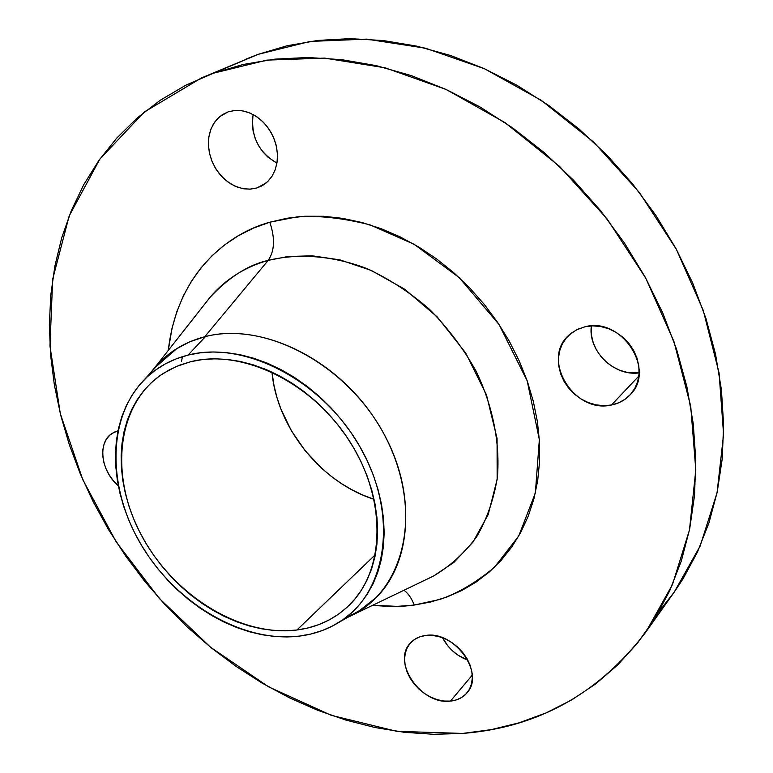 <?xml version="1.0" encoding="UTF-8"?>
<svg xmlns="http://www.w3.org/2000/svg" width="773" height="773" viewBox="0 0 773 773"><rect width="100%" height="100%" fill="white"/><g stroke="black" fill="none" stroke-linecap="round" stroke-linejoin="round"><path stroke-width="1.16" d="M425.701 635.464C454.466 630.391 485.444 673.544 466.989 692.85C462.892 697.642 457.374 700.386 450.456 701.092L472.264 675.138L450.456 701.092L456.389 699.894L461.645 697.478L466.022 693.932L469.346 689.39L471.472 684.008L472.322 678.008L471.839 671.602L470.052 665.06L467.018 658.644L462.853 652.596L457.722 647.165L451.847 642.566L445.441 638.981L438.774 636.556L432.107 635.367L425.701 635.464L419.807 636.826L414.637 639.397L410.405 643.068L407.245 647.687L405.284 653.088L404.579 659.04L405.158 665.331L406.985 671.727L409.99 677.979L414.057 683.873L419.043 689.178L424.754 693.69L430.996 697.265L437.518 699.739L444.089 701.034L450.456 701.092C421.034 705.276 391.138 661.611 410.666 642.778C414.502 638.691 419.517 636.247 425.701 635.464M585.016 326.766C621.337 316.544 656.49 369.909 630.072 394.887C625.067 400.153 618.864 403.516 611.482 404.994L638.827 376.074L611.482 404.994L618.68 402.81L625.144 399.206L630.613 394.298L634.855 388.278L637.715 381.369L639.049 373.832L638.817 365.958L636.991 358.073L633.667 350.478L628.951 343.483L623.048 337.376L616.187 332.39L608.641 328.728L600.727 326.525L592.746 325.868L585.016 326.766L577.846 329.182L571.508 332.999L566.223 338.062L562.203 344.159L559.575 351.077L558.435 358.517L558.811 366.228L560.696 373.91L563.99 381.273L568.58 388.056L574.3 394.008L580.938 398.907L588.253 402.569L595.973 404.859L603.81 405.68L611.482 404.994C573.924 414.125 540.414 358.904 569.228 334.912L576.484 329.839L585.016 326.766M228.17 111.843L235.166 110.423L242.529 110.819L249.921 113.003L257.013 116.897L263.448 122.318L268.936 129.023L273.217 136.686L276.087 144.947L277.42 153.421L277.159 161.712L275.323 169.442L272.028 176.244L267.41 181.829L261.709 185.945L256.887 187.965L266.038 183.037L256.887 187.965L262.772 185.346L267.902 181.346L272.096 176.128L275.169 169.876L276.995 162.823L277.497 155.247L276.637 147.45L274.463 139.72L271.033 132.386L266.492 125.728L261.023 120.028L254.848 115.506L248.201 112.327L241.36 110.636L234.596 110.471L228.17 111.843L222.344 114.684L217.31 118.868L213.28 124.231L210.401 130.55L208.749 137.584L208.401 145.063L209.357 152.706L211.57 160.224L214.952 167.355L219.377 173.809L224.682 179.375L230.683 183.839L237.137 187.027L243.833 188.815L250.5 189.134L256.887 187.965L249.747 189.172L242.307 188.535L234.905 186.09L227.89 181.964L221.58 176.35L216.256 169.509L212.169 161.741L209.512 153.421L208.401 144.918L208.894 136.618L210.99 128.917L214.604 122.182L219.571 116.733L228.17 111.843M414.231 605.056C411.603 598.225 408.173 593.287 403.96 590.253C408.173 593.287 411.603 598.225 414.231 605.056L430.764 601.974L446.697 597.104L461.868 590.466L476.11 582.088L489.28 572.001L501.223 560.27L511.784 546.975L520.828 532.239L528.239 516.161L533.892 498.904L537.699 480.622L539.573 461.5L539.486 441.75L537.39 421.575L533.283 401.197L527.196 380.857L519.166 360.798L509.301 341.251L497.686 322.447L484.458 304.63L469.771 287.991L453.809 272.734L436.755 259.042L418.821 247.06L400.221 236.915L381.176 228.702L361.919 222.508L342.661 218.363L323.626 216.276L305.006 216.256L287.005 218.247L269.806 222.209L297.074 216.884C318.225 215.3 342.574 217.967 370.103 224.885L414.251 244.365L459.21 277.613L499.029 324.467L527.196 380.857L539.351 439.557L535.36 492.961L518.731 536.027L494.507 567.218C476.284 582.417 458.06 593.162 439.837 599.442L414.231 605.056C402.115 606.795 388.307 606.853 372.799 605.24L397.254 606.37L414.231 605.056M425.894 579.711L433.614 575.991L425.991 579.663L433.614 575.991L453.935 562.386L472.892 542.211L488.207 514.547L497.145 479.434L497.078 438.465L486.478 394.897L465.742 353.048L437.276 316.959L404.627 289.208L371.32 270.463L339.985 259.873L312.089 255.805L288.184 256.491L268.202 260.366C274.657 250.983 275.198 238.258 269.806 222.209L253.563 228.045L238.432 235.668L224.537 244.954L211.986 255.786L200.874 268.028L191.269 281.527L183.24 296.136L176.824 311.712L172.05 328.081L168.282 350.42C177.49 270.318 230.586 232.895 269.806 222.209C275.198 238.258 274.657 250.983 268.202 260.366C244.558 267.178 225.156 279.517 209.995 297.373L204.777 304.021M156.619 366.199L176.814 348.565L160.378 362.073L143.788 380.248C155.731 367.958 170.495 359.571 188.071 355.078L205.492 336.564L188.071 355.078C245.321 340.043 324.476 381.611 361.561 449.635C399.158 517.475 386.336 594.157 338.371 622.7C326.602 629.86 313.587 634.333 299.344 636.121C243.36 642.894 177.974 604.728 142.86 547.574C107.611 490.536 106.23 419.324 143.788 380.248M204.768 336.738C259.979 322.109 335.231 357.358 375.755 420.212C416.608 482.893 414.743 559.807 375.871 597.906C367.619 606.129 358.199 612.622 347.618 617.385L353.106 614.699C405.748 587.982 423.169 508.692 385.543 436.958C348.497 365.011 265.042 320.466 204.768 336.738L268.202 260.366L204.768 336.738C184.399 342.11 167.741 352.391 154.784 367.59L150.977 372.373C157.914 363.078 166.292 355.28 176.109 349.01L189.772 341.811L204.768 336.738M346.111 617.366C357.503 612.641 367.619 605.955 376.451 597.316L359.706 610.428L338.371 622.7M673.969 592.495L683.013 578.861L697.439 552.057L708.928 522.973L717.247 491.86L722.195 459.046L723.625 424.879L721.422 389.766L715.518 354.121L705.923 318.408L692.714 283.092L676.008 248.664L655.987 215.59L632.932 184.332L607.124 155.305L578.929 128.898L548.733 105.466L516.973 85.281L484.082 68.565L450.514 55.482L416.695 46.129L383.07 40.525L350.043 38.65L318.003 40.418L287.266 45.704L258.163 54.332L213.59 73.174L266.849 60.12L324.699 58.11L385.215 67.831L446.166 89.494L505.107 122.685L559.517 166.359L607.066 218.885L645.716 278.087L673.911 341.444L690.724 406.269L695.806 469.955L689.458 530.065L672.462 584.572L645.996 631.85C598.882 693.71 537.766 727.567 462.66 733.432L396.829 731.335L331.346 715.354L268.608 686.849L210.681 647.349L159.364 598.505L116.269 542.028L82.817 479.772L60.323 413.71L49.955 346.033L52.68 279.179L69.212 215.86L99.852 159.074L144.3 112.017L201.444 77.938L258.163 54.332L201.772 77.793M190.689 361.706C241.959 348.594 311.732 382.075 349.261 440.687C387.089 499.145 385.35 570.435 349.116 605.317C334.767 619.125 317.374 627.357 296.919 630.005L375.369 554.705L296.919 630.005C240.036 637.097 173.191 595.162 141.362 535.177C109.206 475.376 116.549 403.893 163.084 373.523L176.205 366.528L190.689 361.706L179.626 365.146L169.297 369.852L159.808 375.746L151.237 382.77L143.643 390.838L137.092 399.844L131.623 409.7L127.274 420.299L124.076 431.537L122.028 443.306L121.148 455.49L121.419 467.994L122.839 480.68L125.371 493.464L128.985 506.218L133.652 518.847L139.324 531.244L145.952 543.313L153.469 554.937L161.818 566.039L170.93 576.523L180.718 586.301L191.124 595.287L202.053 603.413L213.416 610.602L225.117 616.786L237.069 621.907L249.167 625.917L261.303 628.758L273.381 630.41L285.285 630.826L296.919 630.005L308.166 627.918L318.911 624.584L329.056 620.004L338.487 614.206L347.106 607.23L354.826 599.123L361.542 589.954L367.175 579.798L371.658 568.735L374.924 556.879L376.915 544.337L377.611 531.235L376.982 517.707L375.011 503.899L371.716 489.956L367.127 476.033L361.281 462.273L354.237 448.842L346.062 435.885L336.854 423.556L326.708 411.98L315.751 401.303L304.098 391.631L291.875 383.06L279.237 375.697L266.308 369.6L253.244 364.837L240.19 361.435L227.272 359.426L214.623 358.807L202.391 359.58L190.689 361.706M271.961 372.093C276.898 427.537 321.017 482.507 374.074 499.329L362.199 494.797L351.56 489.599L341.27 483.473L331.404 476.468L322.061 468.641L305.229 450.833L291.315 430.648L280.802 408.762L276.937 397.409L274.067 385.901L271.961 372.093M659.166 611.24L674.172 592.195L700.193 545.931L717.044 492.836L723.586 434.484L719.074 372.886L703.237 310.331L676.375 249.35L639.387 192.496L593.722 142.155L541.322 100.374L484.42 68.72L425.411 48.177L366.634 39.133L310.253 41.404L258.163 54.332L245.92 59.144M467.849 660.161L458.138 655.272L452.601 650.934L447.77 645.822L442.6 637.793C448.195 648.431 456.611 655.881 467.849 660.161M596.389 349.879L593.249 342.777L591.48 335.356L591.345 325.916C587.731 350.681 613.907 376.528 639.107 372.905L627.251 372.422L619.782 370.277L612.709 366.798L606.303 362.112L600.795 356.401M253.119 114.52C250.568 136.067 258.511 152.271 276.947 163.132L267.835 157.064L262.704 151.711L258.453 145.479L255.225 138.599L253.148 131.333L252.307 123.931L252.732 116.684M213.59 73.174L243.321 64.43L274.782 59.144L307.664 57.502L341.608 59.647L376.238 65.647L411.12 75.561L445.818 89.33L479.869 106.867L512.789 128.009L544.134 152.523L573.46 180.09L600.331 210.372L624.4 242.944L645.32 277.372L662.838 313.162L676.752 349.821L686.907 386.848L693.255 423.739L695.777 460.041L694.54 495.28L689.661 529.07L681.303 561.034L669.669 590.843L655.002 618.245L637.57 643.02L617.656 664.973L595.558 683.999L571.566 700.009L545.999 712.948L519.127 722.813L491.261 729.625L462.66 733.432L433.595 734.292L404.308 732.292L375.031 727.528L345.995 720.117L317.403 710.174L289.45 697.835L262.318 683.226L236.171 666.481L211.174 647.755L187.472 627.183L165.219 604.911L144.551 581.103L125.593 555.903L108.462 529.486L93.291 501.996L80.189 473.617L69.27 444.533L60.623 414.927L54.371 384.983L50.583 354.923L49.356 324.95L50.757 295.296L54.854 266.192L61.685 237.9L71.3 210.671L83.687 184.776L98.838 160.494L116.723 138.116L137.265 117.911L160.359 100.171L185.858 85.175L213.59 73.174M117.989 430.754L113.873 432.339L109.689 435.267L106.394 439.248L104.084 444.108L102.857 449.664L102.741 455.703L103.737 461.993L105.814 468.303L108.877 474.39L112.81 480.043L118.317 485.792C100.915 471.23 97.243 442.494 112.037 433.421L117.989 430.754M353.106 614.699L433.614 575.991C450.427 565.942 464.824 552.801 476.786 536.597C487.048 518.818 493.937 498.914 497.445 476.883C500.102 442.823 492.836 406.134 476.149 371.253C463.433 348.565 447.876 327.916 429.488 309.306C409.854 292.32 388.848 278.686 366.47 268.395C332.535 255.631 298.484 253.042 268.202 260.366C248.268 264.868 228.866 277.207 209.995 297.373L154.784 367.59M354.865 613.211L359.706 610.428M188.071 355.078L200.333 352.817L213.155 351.986L226.402 352.604L239.959 354.681L253.66 358.228L267.381 363.204L280.947 369.581L294.233 377.301L307.065 386.287L319.307 396.433L330.815 407.651L341.463 419.797L351.135 432.754L359.716 446.359L367.107 460.466L373.233 474.912L378.036 489.531L381.476 504.17L383.524 518.664L384.162 532.858L383.408 546.588L381.282 559.739L377.833 572.155L373.108 583.731L367.165 594.369L360.102 603.955L351.986 612.419L342.932 619.695L333.028 625.734L322.389 630.507L311.123 633.966L299.344 636.121L287.16 636.952L274.695 636.488L262.057 634.739L249.36 631.744L236.712 627.531L224.218 622.159L211.986 615.675L200.12 608.158L188.699 599.655L177.829 590.253L167.596 580.04L158.078 569.083L149.353 557.478L141.498 545.332L134.57 532.723L128.637 519.775L123.738 506.576L119.941 493.232L117.283 479.878L115.786 466.602L115.477 453.529L116.375 440.765L118.491 428.445L121.815 416.666L126.337 405.554L132.028 395.216L138.869 385.756L146.793 377.292L155.76 369.9L165.683 363.687L176.486 358.72L188.071 355.078M182.37 356.672L181.52 361.571M674.172 592.195L645.996 631.85M209.995 297.373L204.71 304.108"/></g></svg>
